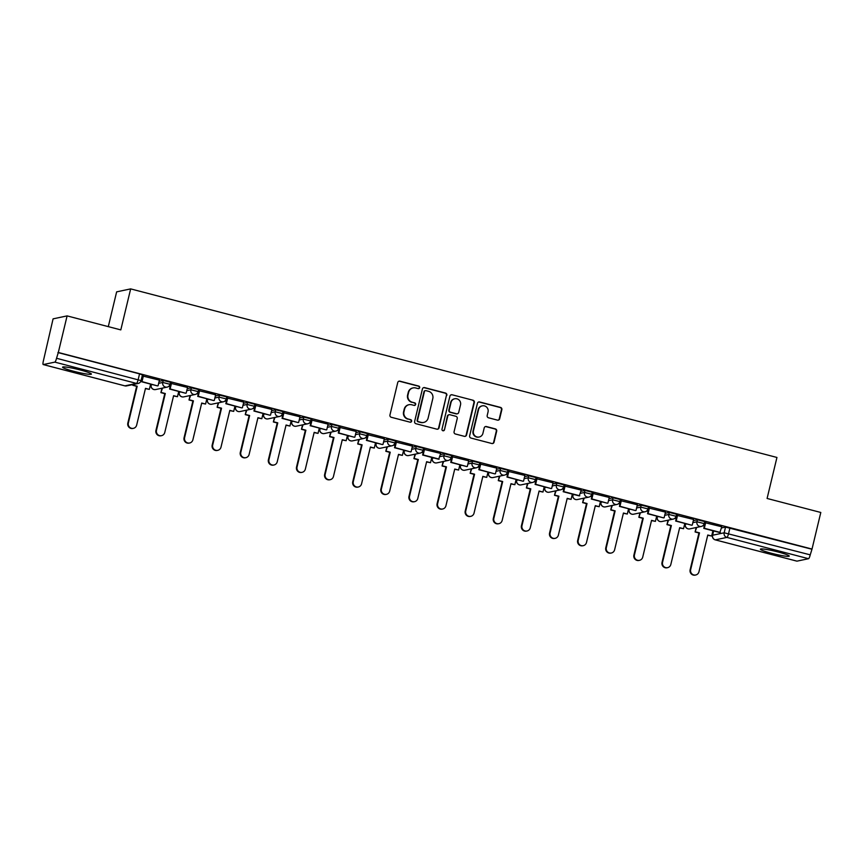 <?xml version="1.0" encoding="UTF-8"?>
<svg xmlns="http://www.w3.org/2000/svg" width="864" height="864" viewBox="0 0 864 864"><rect width="100%" height="100%" fill="white"/><g stroke="black" fill="none" stroke-linecap="round" stroke-linejoin="round"><path stroke-width="1.3" d="M419.677 387.666A1.307 1.274 78.1 0 0 418.738 386.078L399.946 381.175A1.868 1.814 78.1 0 0 397.742 382.525L389.945 415.012A1.868 1.814 78.1 0 0 391.284 417.28L410.076 422.183A1.307 1.274 78.1 0 0 411.62 421.243A1.307 1.274 78.1 0 0 410.681 419.656L408.251 419.018A5.972 5.821 78.1 0 1 403.974 411.761L404.622 409.061A5.972 5.821 78.1 0 1 411.674 404.762L414.104 405.389A1.307 1.274 78.1 0 0 415.649 404.449A1.307 1.274 78.1 0 0 414.709 402.862L412.279 402.235A5.972 5.821 78.1 0 1 408.002 394.978L408.65 392.267A5.972 5.821 78.1 0 1 415.703 387.968L418.133 388.606A1.307 1.274 78.1 0 0 419.677 387.666M418.5 388.649A1.307 1.274 78.1 0 0 418.338 386.165L399.535 381.262A1.868 1.814 78.1 0 0 398.93 381.218M410.443 422.215A1.307 1.274 78.1 0 0 410.27 419.742L408.251 419.018M414.472 405.432A1.307 1.274 78.1 0 0 414.299 402.948L412.279 402.235M778.01 551.966A14.818 1.426 -166.5 0 0 760.406 549.18A14.818 1.426 -166.5 0 0 771.628 553.316A14.818 1.426 -166.5 0 0 789.232 556.103A14.818 1.426 -166.5 0 0 778.01 551.966M80.179 369.954A14.818 1.426 -166.5 0 0 62.586 367.168A14.818 1.426 -166.5 0 0 73.807 371.304A14.818 1.426 -166.5 0 0 91.4 374.09A14.818 1.426 -166.5 0 0 80.179 369.954M497.459 420.131A1.868 1.814 78.1 0 0 499.662 418.792L501.854 409.676A1.868 1.814 78.1 0 0 500.515 407.408L479.639 401.965A1.868 1.814 78.1 0 0 477.436 403.304L469.638 435.802A1.868 1.814 78.1 0 0 470.977 438.059L491.843 443.513A1.868 1.814 78.1 0 0 494.046 442.163L496.692 431.158A1.868 1.814 78.1 0 0 495.353 428.89L486.421 426.557A1.868 1.814 78.1 0 0 484.218 427.896L482.911 433.361A4.99 4.871 78.1 0 1 479.207 437.011A4.99 4.871 78.1 0 1 473.45 430.888L478.58 409.504A4.99 4.871 78.1 0 1 482.285 405.853A4.99 4.871 78.1 0 1 488.041 411.977L487.188 415.541A1.868 1.814 78.1 0 0 488.527 417.798L497.459 420.131M54.842 362.124L43.276 364.565A3.802 0.756 -75.4 0 1 43.2 364.565A3.802 0.756 -75.4 0 1 43.34 361.066L53.082 318.859L67.1 315.889L120.809 329.897L130.658 288.889L776.941 457.456L767.092 498.463L820.8 512.471L812.02 549.061L58.32 352.48L56.538 358.268L141.059 380.624L142.43 374.922L139.547 373.864L138.186 379.566A3.802 0.756 -75.4 0 1 136.48 383.411L54.842 362.124A3.802 0.756 -75.4 0 0 56.538 358.268M67.1 315.889L58.32 352.48M446.839 395.323A1.868 1.814 78.1 0 0 445.5 393.055L424.624 387.612A1.868 1.814 78.1 0 0 422.42 388.962L414.623 421.448A1.868 1.814 78.1 0 0 415.962 423.716L436.828 429.16A1.868 1.814 78.1 0 0 439.031 427.82L446.429 395.41A1.868 1.814 78.1 0 0 445.09 393.142L424.213 387.698A1.868 1.814 78.1 0 0 423.598 387.655M452.131 394.794L473.008 400.237A1.868 1.814 78.1 0 1 474.347 402.505L466.538 434.992A1.868 1.814 78.1 0 1 464.335 436.331L455.404 433.998A1.868 1.814 78.1 0 1 454.075 431.741L457.229 418.565A1.868 1.814 78.1 0 0 455.9 416.297L449.971 414.752A1.868 1.814 78.1 0 0 447.768 416.092L444.474 429.808A1.307 1.274 78.1 0 1 443.513 430.769A1.307 1.274 78.1 0 1 442.001 429.16L449.928 396.133A1.868 1.814 78.1 0 1 452.131 394.794L473.008 400.237M721.429 527.958L725.544 527.094L724.172 532.786L810.238 554.85A3.802 0.756 104.6 0 1 808.542 558.706L796.975 561.146A3.802 0.756 104.6 0 1 796.9 561.146A3.802 0.756 104.6 0 1 796.824 561.114M108.292 326.635L116.64 291.859L130.658 288.889M812.02 549.061L810.238 554.85M159.408 380.138L142.841 376.056M187.531 387.472L170.953 383.389M215.644 394.805L199.076 390.722M243.756 402.138L227.189 398.056M271.868 409.471L255.301 405.389M299.981 416.804L283.414 412.722M328.104 424.138L311.537 420.055M356.216 431.471L339.649 427.388M384.329 438.793L367.762 434.722M412.441 446.126L395.874 442.055M424.008 449.302L422.636 455.047L438.674 459.238L440.662 453.438L423.986 449.388M468.677 460.793L452.11 456.721M496.789 468.126L480.222 464.054M524.902 475.459L508.334 471.388M553.025 482.792L536.447 478.721M564.581 485.968L563.209 491.713L579.247 495.893L581.234 490.104L564.57 486.054M609.25 497.459L592.682 493.387M637.362 504.792L620.795 500.72M665.474 512.125L648.907 508.054M693.598 519.458L677.03 515.387M705.164 522.634L703.782 528.379L719.82 532.559L721.807 526.77L705.143 522.72M693.317 520.625L697.432 519.761L696.946 521.78L704.246 523.606L704.732 521.586L697.432 519.761M665.204 513.292L669.308 512.428L668.822 514.447L676.123 516.272L676.609 514.253L669.308 512.428M637.081 505.958L641.196 505.094L640.71 507.114L648.011 508.939L648.497 506.92L641.196 505.094M608.969 498.625L613.084 497.761L612.598 499.781L619.898 501.606L620.384 499.586L613.084 497.761M580.856 491.292L584.971 490.428L584.485 492.448L591.786 494.273L592.272 492.253L584.971 490.428M552.744 483.959L556.848 483.095L556.373 485.114L563.663 486.94L564.149 484.92L556.848 483.095M524.621 476.626L528.736 475.762L528.25 477.781L535.55 479.606L536.036 477.587L528.736 475.762M496.508 469.292L500.623 468.428L500.137 470.448L507.438 472.273L507.924 470.254L500.623 468.428M468.396 461.959L472.511 461.095L472.025 463.115L479.326 464.94L479.812 462.92L472.511 461.095M440.284 454.626L444.398 453.762L443.912 455.782L451.202 457.607L451.688 455.587L444.398 453.762M412.16 447.293L416.275 446.429L415.789 448.448L423.09 450.274L423.576 448.254L416.275 446.429M384.048 439.96L388.163 439.096L387.677 441.115L394.978 442.94L395.464 440.921L388.163 439.096M355.936 432.626L360.05 431.762L359.564 433.782L366.865 435.607L367.351 433.588L360.05 431.762M327.823 425.293L331.938 424.429L331.452 426.449L338.753 428.274L339.239 426.254L331.938 424.429M299.711 417.971L303.815 417.096L303.329 419.116L310.63 420.941L311.116 418.921L303.815 417.096M271.588 410.638L275.702 409.763L275.216 411.782L282.517 413.608L283.003 411.588L275.702 409.763M243.475 403.304L247.59 402.43L247.104 404.449L254.405 406.274L254.891 404.255L247.59 402.43M215.363 395.971L219.478 395.096L218.992 397.116L226.292 398.941L226.778 396.922L219.478 395.096M187.25 388.638L191.354 387.763L190.879 389.783L198.169 391.608L198.655 389.588L191.354 387.763M159.127 381.305L163.242 380.43L162.756 382.45L170.057 384.286L170.543 382.255L163.242 380.43M142.031 379.415L141.394 379.253M811.609 549.148L725.544 527.094M57.91 352.566L139.547 373.864M170.154 386.748L168.718 386.37M198.266 394.081L196.83 393.703M226.379 401.414L224.953 401.036M254.491 408.748L253.066 408.37M282.614 416.081L281.178 415.703M310.727 423.414L309.29 423.036M338.839 430.747L337.403 430.369M366.952 438.08L365.526 437.702M395.075 445.414L393.638 445.036M423.187 452.747L421.751 452.369M451.3 460.08L449.863 459.702M479.412 467.413L477.986 467.035M507.524 474.746L506.099 474.368M535.648 482.08L534.211 481.702M563.76 489.413L562.324 489.035M591.872 496.746L590.447 496.368M619.985 504.079L618.559 503.701M648.108 511.412L646.672 511.034M676.22 518.746L674.784 518.368M704.333 526.079L702.907 525.701M413.078 387.914L412.668 388.001A5.972 5.821 78.1 0 0 408.251 392.364L408.65 392.267M411.869 402.322A5.972 5.821 78.1 0 1 407.592 395.064L408.251 392.364M409.05 404.698L408.64 404.784A5.972 5.821 78.1 0 0 404.212 409.147L404.622 409.061M407.84 419.105A5.972 5.821 78.1 0 1 403.564 411.858L404.212 409.147M437.443 429.214A1.868 1.814 78.1 0 0 438.62 427.907L446.429 395.41M425.963 390.647A1.307 1.274 78.1 0 0 424.418 391.586L417.571 420.109A1.307 1.274 78.1 0 0 418.511 421.697L421.07 422.366A5.972 5.821 78.1 0 0 428.123 418.068L432.799 398.574A5.972 5.821 78.1 0 0 428.533 391.316L425.963 390.647M425.39 390.636L424.98 390.722A1.307 1.274 78.1 0 0 424.008 391.673L424.418 391.586M423.695 422.431L423.284 422.518A5.972 5.821 78.1 0 1 420.671 422.453L418.1 421.783A1.307 1.274 78.1 0 1 417.161 420.196L424.008 391.673M464.951 436.385A1.868 1.814 78.1 0 0 466.139 435.078L473.936 402.592A1.868 1.814 78.1 0 0 472.597 400.324M449.15 414.731L448.74 414.817A1.868 1.814 78.1 0 0 447.358 416.178L444.474 429.808M443.297 430.79A1.307 1.274 78.1 0 0 444.064 429.894M460.512 404.892A4.99 4.871 78.1 0 0 454.756 398.768A4.99 4.871 78.1 0 0 451.051 402.419L449.248 409.957A1.868 1.814 78.1 0 0 450.576 412.225L456.505 413.77A1.868 1.814 78.1 0 0 458.708 412.42L460.512 404.892M454.756 398.768L454.345 398.855A4.99 4.871 78.1 0 0 450.641 402.505L451.051 402.419M457.326 413.791L456.916 413.878A1.868 1.814 78.1 0 1 456.095 413.856L450.166 412.312A1.868 1.814 78.1 0 1 448.837 410.044L450.641 402.505M451.721 394.88A1.868 1.814 78.1 0 0 451.116 394.826M482.285 405.853L481.874 405.94A4.99 4.871 78.1 0 0 478.17 409.59L478.58 409.504M479.207 437.011L478.807 437.098A4.99 4.871 78.1 0 1 473.04 430.974L478.17 409.59M492.458 443.556A1.868 1.814 78.1 0 0 493.646 442.249L496.282 431.244A1.868 1.814 78.1 0 0 494.953 428.976L486.011 426.643A1.868 1.814 78.1 0 0 485.406 426.589M498.074 420.185A1.868 1.814 78.1 0 0 499.252 418.878L501.444 409.763A1.868 1.814 78.1 0 0 500.105 407.495L479.228 402.052A1.868 1.814 78.1 0 0 478.624 401.998M133.412 428.339L132.883 428.447A4.374 4.266 -101.9 0 1 127.829 423.09L128.358 422.982A4.374 4.266 78.1 0 0 133.412 428.339A4.374 4.266 78.1 0 0 136.652 425.142L145.487 388.368L149.353 389.372L150.628 384.102M149.353 389.372L145.422 388.606M127.829 423.09L136.663 386.316L132.786 385.301L133.499 384.437M132.97 384.556L132.786 385.301M142.862 375.97L141.48 381.715L157.518 385.906L142.009 381.607L143.381 375.905M158.058 385.787L159.419 380.084M128.358 422.982L137.192 386.208L133.315 385.193M161.525 435.672L160.996 435.78A4.374 4.266 -101.9 0 1 155.941 430.423L156.481 430.315A4.374 4.266 78.1 0 0 161.525 435.672A4.374 4.266 78.1 0 0 164.765 432.475L173.599 395.701L177.476 396.706L178.74 391.435M177.476 396.706L173.545 395.939M155.941 430.423L164.776 393.649L160.898 392.634L162.497 388.098M161.968 388.206L160.898 392.634M170.975 383.303L169.592 389.048L185.641 393.239L170.132 388.94L171.493 383.238M186.17 393.12L187.542 387.418M169.592 389.048L170.132 388.94M156.481 430.315L165.305 393.53L161.428 392.526M189.637 443.005L189.108 443.113A4.374 4.266 -101.9 0 1 184.064 437.756L184.594 437.648A4.374 4.266 78.1 0 0 189.637 443.005A4.374 4.266 78.1 0 0 192.877 439.808L201.712 403.034L205.589 404.039L206.852 398.768M205.589 404.039L201.658 403.272M184.064 437.756L192.888 400.982L189.011 399.967L190.609 395.431M190.08 395.539L189.011 399.967M199.087 390.636L197.716 396.382L213.754 400.572L198.245 396.274L199.616 390.571M214.283 400.453L215.654 394.751M184.594 437.648L193.417 400.864L189.551 399.859M217.76 450.338L217.22 450.446A4.374 4.266 -101.9 0 1 212.177 445.09L212.706 444.982A4.374 4.266 78.1 0 0 217.76 450.338A4.374 4.266 78.1 0 0 221 447.142L229.824 410.368L233.701 411.372L234.965 406.102M233.701 411.372L229.77 410.605M212.177 445.09L221 408.316L217.134 407.3L218.722 402.764M218.192 402.872L217.134 407.3M227.21 397.969L225.828 403.715L241.866 407.905L226.357 403.607L227.729 397.904M242.395 407.786L243.767 402.084M212.706 444.982L221.54 408.197L217.663 407.192M221.54 408.197L221 408.316M245.873 457.672L245.344 457.78A4.374 4.266 -101.9 0 1 240.289 452.423L240.818 452.315A4.374 4.266 78.1 0 0 245.873 457.672A4.374 4.266 78.1 0 0 249.113 454.475L257.947 417.701L261.814 418.705L263.077 413.435M261.814 418.705L257.882 417.938M240.289 452.423L249.124 415.649L245.246 414.634L246.845 410.098M246.305 410.206L245.246 414.634M255.323 405.302L253.94 411.048L269.978 415.238L254.47 410.94L255.841 405.238M270.518 415.12L271.879 409.417M240.818 452.315L249.653 415.53L245.776 414.526M273.985 465.005L273.456 465.113A4.374 4.266 -101.9 0 1 268.402 459.756L268.942 459.648A4.374 4.266 78.1 0 0 273.985 465.005A4.374 4.266 78.1 0 0 277.225 461.808L286.06 425.034L289.937 426.038L291.2 420.768M289.937 426.038L285.995 425.261M268.402 459.756L277.236 422.982L273.359 421.967L274.957 417.431M274.428 417.539L273.359 421.967M283.435 412.636L282.053 418.381L298.102 422.572L282.593 418.273L283.954 412.571M298.631 422.453L299.992 416.75M282.053 418.381L282.593 418.273M268.942 459.648L277.765 422.863L273.888 421.859M302.098 472.338L301.568 472.446A4.374 4.266 -101.9 0 1 296.525 467.089L297.054 466.981A4.374 4.266 78.1 0 0 302.098 472.338A4.374 4.266 78.1 0 0 305.338 469.141L314.172 432.367L318.049 433.372L319.313 428.101M318.049 433.372L314.118 432.594M296.525 467.089L305.348 430.315L301.471 429.3L303.07 424.764M302.54 424.872L301.471 429.3M311.548 419.969L310.176 425.714L326.214 429.905L310.705 425.606L312.077 419.904M326.743 429.786L328.115 424.084M297.054 466.981L305.878 430.196L302.011 429.192M330.221 479.671L329.681 479.779A4.374 4.266 -101.9 0 1 324.637 474.422L325.166 474.314A4.374 4.266 78.1 0 0 330.221 479.671A4.374 4.266 78.1 0 0 333.461 476.474L342.284 439.7L346.162 440.705L347.425 435.434M346.162 440.705L342.23 439.927M324.637 474.422L333.461 437.648L329.594 436.633L331.182 432.097M330.653 432.205L329.594 436.633M339.671 427.302L338.288 433.048L354.326 437.238L338.818 432.94L340.189 427.237M354.856 437.119L356.227 431.417M325.166 474.314L334.001 437.53L330.124 436.525M334.001 437.53L333.461 437.648M358.333 487.004L357.804 487.112A4.374 4.266 -101.9 0 1 352.75 481.756L353.279 481.648A4.374 4.266 78.1 0 0 358.333 487.004A4.374 4.266 78.1 0 0 361.573 483.808L370.397 447.034L374.274 448.038L375.538 442.768M374.274 448.038L370.343 447.26M352.75 481.756L361.584 444.982L357.707 443.966L359.294 439.43M358.765 439.538L357.707 443.966M367.783 434.635L366.401 440.381L382.439 444.571L366.93 440.273L368.302 434.57M382.968 444.452L384.34 438.75M353.279 481.648L362.113 444.863L358.236 443.858M386.446 494.338L385.916 494.446A4.374 4.266 -101.9 0 1 380.862 489.089L381.391 488.981A4.374 4.266 78.1 0 0 386.446 494.338A4.374 4.266 78.1 0 0 389.686 491.141L398.52 454.367L402.386 455.371L403.661 450.101M402.386 455.371L398.455 454.594M380.862 489.089L389.696 452.315L385.819 451.3L387.418 446.764M386.888 446.872L385.819 451.3M395.896 441.968L394.513 447.714L410.551 451.904L395.042 447.606L396.414 441.904M411.091 451.786L412.452 446.083M381.391 488.981L390.226 452.196L386.348 451.192M414.558 501.671L414.029 501.779A4.374 4.266 -101.9 0 1 408.985 496.422L409.514 496.314A4.374 4.266 78.1 0 0 414.558 501.671A4.374 4.266 78.1 0 0 417.798 498.474L426.632 461.7L430.51 462.704L431.773 457.434M430.51 462.704L426.578 461.927M408.985 496.422L417.809 459.648L413.932 458.633L415.53 454.097M415.001 454.205L413.932 458.633M439.204 459.119L423.166 454.939L424.526 449.237M409.514 496.314L418.338 459.529L414.472 458.525M442.681 509.004L442.141 509.112A4.374 4.266 -101.9 0 1 437.098 503.755L437.627 503.647A4.374 4.266 78.1 0 0 442.681 509.004A4.374 4.266 78.1 0 0 445.921 505.807L454.745 469.033L458.622 470.038L459.886 464.767M458.622 470.038L454.691 469.26M437.098 503.755L445.921 466.981L442.055 465.966L443.642 461.43M443.113 461.538L442.055 465.966M452.12 456.635L450.749 462.38L466.787 466.571L451.278 462.272L452.65 456.57M467.316 466.452L468.688 460.75M437.627 503.647L446.461 466.862L442.584 465.858M446.461 466.862L445.921 466.981M470.794 516.337L470.264 516.445A4.374 4.266 -101.9 0 1 465.21 511.088L465.739 510.98A4.374 4.266 78.1 0 0 470.794 516.337A4.374 4.266 78.1 0 0 474.034 513.14L482.857 476.356L486.734 477.371L487.998 472.1M486.734 477.371L482.803 476.593M465.21 511.088L474.044 474.314L470.167 473.299L471.755 468.763M471.226 468.871L470.167 473.299M480.244 463.968L478.861 469.714L494.899 473.893L479.39 469.606L480.762 463.903M495.428 473.785L496.8 468.083M465.739 510.98L474.574 474.196L470.696 473.191M498.906 523.67L498.377 523.778A4.374 4.266 -101.9 0 1 493.322 518.422L493.852 518.314A4.374 4.266 78.1 0 0 498.906 523.67A4.374 4.266 78.1 0 0 502.146 520.474L510.98 483.689L514.847 484.704L516.121 479.434M514.847 484.704L510.916 483.926M493.322 518.422L502.157 481.648L498.28 480.632L499.878 476.096M499.338 476.204L498.28 480.632M508.356 471.301L506.974 477.047L523.012 481.226L507.503 476.939L508.874 471.236M523.552 481.118L524.912 475.416M493.852 518.314L502.686 481.529L498.809 480.524M527.018 531.004L526.489 531.112A4.374 4.266 -101.9 0 1 521.435 525.755L521.975 525.647A4.374 4.266 78.1 0 0 527.018 531.004A4.374 4.266 78.1 0 0 530.258 527.807L539.093 491.022L542.97 492.037L544.234 486.767M542.97 492.037L539.039 491.26M521.435 525.755L530.269 488.981L526.392 487.966L527.99 483.43M527.461 483.538L526.392 487.966M536.468 478.634L535.086 484.38L551.135 488.56L535.626 484.272L536.987 478.57M551.664 488.452L553.036 482.749M535.086 484.38L535.626 484.272M521.975 525.647L530.798 488.862L526.921 487.858M555.131 538.337L554.602 538.445A4.374 4.266 -101.9 0 1 549.558 533.088L550.087 532.98A4.374 4.266 78.1 0 0 555.131 538.337A4.374 4.266 78.1 0 0 558.382 535.14L567.205 498.355L571.082 499.37L572.346 494.1M571.082 499.37L567.151 498.593M549.558 533.088L558.382 496.314L554.504 495.299L556.103 490.763M555.574 490.871L554.504 495.299M579.776 495.785L563.738 491.605L565.11 485.903M550.087 532.98L558.911 496.195L555.044 495.191M583.254 545.67L582.714 545.778A4.374 4.266 -101.9 0 1 577.67 540.421L578.2 540.313A4.374 4.266 78.1 0 0 583.254 545.67A4.374 4.266 78.1 0 0 586.494 542.473L595.318 505.688L599.195 506.704L600.458 501.433M599.195 506.704L595.264 505.926M577.67 540.421L586.494 503.647L582.628 502.632L584.215 498.085M583.686 498.204L582.628 502.632M592.704 493.301L591.322 499.046L607.36 503.226L591.851 498.938L593.222 493.236M607.889 503.118L609.26 497.416M578.2 540.313L587.034 503.528L583.157 502.524M587.034 503.528L586.494 503.647M611.366 553.003L610.837 553.111A4.374 4.266 -101.9 0 1 605.783 547.754L606.312 547.646A4.374 4.266 78.1 0 0 611.366 553.003A4.374 4.266 78.1 0 0 614.606 549.806L623.441 513.022L627.307 514.037L628.582 508.766M627.307 514.037L623.376 513.259M605.783 547.754L614.617 510.98L610.74 509.965L612.338 505.418M611.798 505.537L610.74 509.965M620.816 500.634L619.434 506.38L635.472 510.559L619.963 506.272L621.335 500.569M636.012 510.451L637.373 504.749M606.312 547.646L615.146 510.862L611.269 509.857M639.479 560.326L638.95 560.444A4.374 4.266 -101.9 0 1 633.895 555.088L634.435 554.98A4.374 4.266 78.1 0 0 639.479 560.326A4.374 4.266 78.1 0 0 642.719 557.14L651.553 520.355L655.43 521.37L656.694 516.1M655.43 521.37L651.499 520.592M633.895 555.088L642.73 518.314L638.852 517.298L640.451 512.752M639.922 512.87L638.852 517.298M648.929 507.967L647.546 513.713L663.595 517.892L648.086 513.605L649.447 507.902M664.124 517.784L665.485 512.082M647.546 513.713L648.086 513.605M634.435 554.98L643.259 518.195L639.382 517.19M667.591 567.659L667.062 567.778A4.374 4.266 -101.9 0 1 662.018 562.421L662.548 562.302A4.374 4.266 78.1 0 0 667.591 567.659A4.374 4.266 78.1 0 0 670.831 564.473L679.666 527.688L683.543 528.703L684.806 523.433M683.543 528.703L679.612 527.926M662.018 562.421L670.842 525.647L666.965 524.632L668.563 520.085M668.034 520.204L666.965 524.632M677.041 515.3L675.67 521.046L691.708 525.226L676.199 520.938L677.57 515.236M692.237 525.118L693.608 519.415M662.548 562.302L671.371 525.528L667.505 524.524M695.714 574.992L695.174 575.111A4.374 4.266 -101.9 0 1 690.131 569.754L690.66 569.635A4.374 4.266 78.1 0 0 695.714 574.992A4.374 4.266 78.1 0 0 698.954 571.806L707.778 535.021L711.655 536.036L712.919 530.766M711.655 536.036L707.724 535.259M690.131 569.754L698.954 532.98L695.088 531.965L696.676 527.418M696.146 527.537L695.088 531.965M720.349 532.451L704.311 528.271L705.683 522.569M690.66 569.635L699.494 532.861L695.617 531.857M699.494 532.861L698.954 532.98M685.346 524.372L686.75 523.94M685.519 523.616L685.379 524.221A3.802 3.704 78.1 0 0 688.1 528.844A3.802 3.704 -101.9 0 0 689.764 528.887L701.33 526.435A3.802 3.704 -101.9 0 1 696.946 521.78L692.831 522.655M657.331 516.262L657.169 516.942L658.638 516.607M657.407 516.283L657.266 516.899A3.802 3.704 78.1 0 0 659.988 521.51A3.802 3.704 -101.9 0 0 661.651 521.554L673.218 519.102A3.802 3.704 -101.9 0 1 668.822 514.447L664.718 515.322M629.219 508.928L629.057 509.609L630.515 509.274M629.294 508.95L629.143 509.566A3.802 3.704 78.1 0 0 631.865 514.177A3.802 3.704 -101.9 0 0 633.539 514.22L645.106 511.769A3.802 3.704 -101.9 0 1 640.71 507.114L636.595 507.989M600.998 502.373L602.402 501.941M601.182 501.617L601.031 502.232A3.802 3.704 78.1 0 0 603.752 506.844A3.802 3.704 -101.9 0 0 605.426 506.887L616.993 504.436A3.802 3.704 -101.9 0 1 612.598 499.781L608.483 500.656M572.886 495.04L574.29 494.608M573.059 494.284L572.918 494.899A3.802 3.704 78.1 0 0 575.64 499.511A3.802 3.704 -101.9 0 0 577.303 499.554L588.87 497.102A3.802 3.704 -101.9 0 1 584.485 492.448L580.37 493.322M544.774 487.706L546.178 487.274M544.946 486.95L544.806 487.566A3.802 3.704 78.1 0 0 547.528 492.178A3.802 3.704 -101.9 0 0 549.191 492.221L560.758 489.769A3.802 3.704 -101.9 0 1 556.373 485.114L552.258 485.989M516.661 480.373L518.054 479.941M516.834 479.617L516.683 480.233A3.802 3.704 78.1 0 0 519.404 484.844A3.802 3.704 -101.9 0 0 521.078 484.888L532.645 482.436A3.802 3.704 -101.9 0 1 528.25 477.781L524.135 478.656M488.538 473.04L489.942 472.608M488.722 472.284L488.57 472.9A3.802 3.704 78.1 0 0 491.292 477.511A3.802 3.704 -101.9 0 0 492.966 477.554L504.533 475.103A3.802 3.704 -101.9 0 1 500.137 470.448L496.022 471.323M460.426 465.707L461.83 465.275M460.609 464.951L460.458 465.566A3.802 3.704 78.1 0 0 463.18 470.178A3.802 3.704 -101.9 0 0 464.854 470.221L476.41 467.77A3.802 3.704 -101.9 0 1 472.025 463.115L467.91 463.99M432.313 458.374L433.717 457.942M432.486 457.618L432.346 458.233A3.802 3.704 78.1 0 0 435.067 462.845A3.802 3.704 -101.9 0 0 436.73 462.888L448.297 460.436A3.802 3.704 -101.9 0 1 443.912 455.782L439.798 456.656M404.201 451.04L405.594 450.608M404.374 450.284L404.233 450.9A3.802 3.704 78.1 0 0 406.955 455.512A3.802 3.704 -101.9 0 0 408.618 455.555L420.185 453.103A3.802 3.704 -101.9 0 1 415.789 448.448L411.685 449.323M376.186 442.94L376.024 443.621L377.482 443.275M376.261 442.951L376.11 443.567A3.802 3.704 78.1 0 0 378.832 448.178A3.802 3.704 -101.9 0 0 380.506 448.222L392.072 445.77A3.802 3.704 -101.9 0 1 387.677 441.115L383.562 441.99M347.965 436.374L349.369 435.942M348.149 435.618L347.998 436.234A3.802 3.704 78.1 0 0 350.719 440.845A3.802 3.704 -101.9 0 0 352.393 440.888L363.949 438.437A3.802 3.704 -101.9 0 1 359.564 433.782L355.45 434.657M319.853 429.041L321.257 428.609M320.026 428.285L319.885 428.9A3.802 3.704 78.1 0 0 322.607 433.512A3.802 3.704 -101.9 0 0 324.27 433.555L335.837 431.104A3.802 3.704 -101.9 0 1 331.452 426.449L327.337 427.324M291.838 420.941L291.676 421.621L293.144 421.276M291.913 420.952L291.773 421.567A3.802 3.704 78.1 0 0 294.494 426.179A3.802 3.704 -101.9 0 0 296.158 426.222L307.724 423.781A3.802 3.704 -101.9 0 1 303.329 419.116L299.225 419.99M263.725 413.608L263.563 414.288L265.021 413.942M263.801 413.618L263.65 414.234A3.802 3.704 78.1 0 0 266.371 418.846A3.802 3.704 -101.9 0 0 268.045 418.889L279.612 416.448A3.802 3.704 -101.9 0 1 275.216 411.782L271.102 412.657M235.613 406.274L235.451 406.955L236.909 406.609M235.688 406.285L235.537 406.901A3.802 3.704 78.1 0 0 238.259 411.512A3.802 3.704 -101.9 0 0 239.933 411.556L251.5 409.115A3.802 3.704 -101.9 0 1 247.104 404.449L242.989 405.324M207.5 398.941L207.338 399.622L208.796 399.276M207.565 398.952L207.425 399.568A3.802 3.704 78.1 0 0 210.146 404.179A3.802 3.704 -101.9 0 0 211.81 404.222L223.376 401.782A3.802 3.704 -101.9 0 1 218.992 397.116L214.877 397.991M179.377 391.608L179.215 392.288L180.684 391.943M179.453 391.619L179.312 392.234A3.802 3.704 78.1 0 0 182.034 396.846A3.802 3.704 -101.9 0 0 183.697 396.889L195.264 394.448A3.802 3.704 -101.9 0 1 190.879 389.783L186.764 390.658M151.265 384.275L151.103 384.955L152.561 384.61M151.34 384.286L151.189 384.901A3.802 3.704 78.1 0 0 153.911 389.513A3.802 3.704 -101.9 0 0 155.585 389.556L167.152 387.115A3.802 3.704 -101.9 0 1 162.756 382.45L158.641 383.324M713.642 530.95L712.606 535.237L724.172 532.786A3.802 3.704 -101.9 0 0 726.894 537.408L715.327 539.86L796.975 561.146M808.542 558.706L726.894 537.408A3.802 0.756 -75.4 0 0 728.6 533.563L729.961 527.861M43.276 364.565L124.913 385.862L136.48 383.411A3.802 3.704 78.1 0 0 138.154 383.454A3.802 3.802 0 0 0 141.059 380.624M169.97 384.329A3.802 3.704 -101.9 0 1 167.152 387.115A3.802 3.802 0 0 0 170.057 384.286M198.083 391.662A3.802 3.704 -101.9 0 1 195.264 394.448A3.802 3.802 0 0 0 198.169 391.608M226.195 398.995A3.802 3.704 -101.9 0 1 223.376 401.782A3.802 3.802 0 0 0 226.292 398.941M254.308 406.328A3.802 3.704 -101.9 0 1 251.5 409.115A3.802 3.802 0 0 0 254.405 406.274M282.431 413.662A3.802 3.704 -101.9 0 1 279.612 416.448A3.802 3.802 0 0 0 282.517 413.608M310.543 420.995A3.802 3.704 -101.9 0 1 307.724 423.781A3.802 3.802 0 0 0 310.63 420.941M338.656 428.328A3.802 3.704 -101.9 0 1 335.837 431.104A3.802 3.802 0 0 0 338.753 428.274M366.768 435.661A3.802 3.704 -101.9 0 1 363.949 438.437A3.802 3.802 0 0 0 366.865 435.607M394.891 442.994A3.802 3.704 -101.9 0 1 392.072 445.77A3.802 3.802 0 0 0 394.978 442.94M423.004 450.328A3.802 3.704 -101.9 0 1 420.185 453.103A3.802 3.802 0 0 0 423.09 450.274M451.116 457.661A3.802 3.704 -101.9 0 1 448.297 460.436A3.802 3.802 0 0 0 451.202 457.607M479.228 464.994A3.802 3.704 -101.9 0 1 476.41 467.77A3.802 3.802 0 0 0 479.326 464.94M507.352 472.327A3.802 3.704 -101.9 0 1 504.533 475.103A3.802 3.802 0 0 0 507.438 472.273M535.464 479.66A3.802 3.704 -101.9 0 1 532.645 482.436A3.802 3.802 0 0 0 535.55 479.606M563.576 486.994A3.802 3.704 -101.9 0 1 560.758 489.769A3.802 3.802 0 0 0 563.663 486.94M591.689 494.327A3.802 3.704 -101.9 0 1 588.87 497.102A3.802 3.802 0 0 0 591.786 494.273M619.801 501.66A3.802 3.704 -101.9 0 1 616.993 504.436A3.802 3.802 0 0 0 619.898 501.606M647.924 508.993A3.802 3.704 -101.9 0 1 645.106 511.769A3.802 3.802 0 0 0 648.011 508.939M676.037 516.326A3.802 3.704 -101.9 0 1 673.218 519.102A3.802 3.802 0 0 0 676.123 516.272M704.149 523.66A3.802 3.704 -101.9 0 1 701.33 526.435A3.802 3.802 0 0 0 704.246 523.606M712.573 535.378L712.606 535.237A3.802 3.704 -101.9 0 0 715.327 539.86A3.802 0.756 104.6 0 1 715.252 539.86A3.802 0.756 104.6 0 1 715.187 539.816M43.2 364.565L124.837 385.862A3.802 3.802 0 0 0 126.587 385.906A3.802 3.704 78.1 0 1 124.913 385.862A3.802 0.756 104.6 0 1 124.837 385.862A3.802 0.756 104.6 0 1 124.772 385.83M685.454 523.595L685.282 524.275A3.802 3.802 0 0 0 689.764 528.887M601.106 501.595L600.944 502.276A3.802 3.802 0 0 0 605.426 506.887M572.994 494.262L572.832 494.942A3.802 3.802 0 0 0 577.303 499.554M544.871 486.929L544.709 487.62A3.802 3.802 0 0 0 549.191 492.221M516.758 479.596L516.596 480.287A3.802 3.802 0 0 0 521.078 484.888M488.646 472.262L488.484 472.954A3.802 3.802 0 0 0 492.966 477.554M460.534 464.929L460.372 465.62A3.802 3.802 0 0 0 464.854 470.221M432.421 457.596L432.248 458.287A3.802 3.802 0 0 0 436.73 462.888M404.298 450.263L404.136 450.954A3.802 3.802 0 0 0 408.618 455.555M348.073 435.607L347.911 436.288A3.802 3.802 0 0 0 352.393 440.888M319.961 428.274L319.788 428.954A3.802 3.802 0 0 0 324.27 433.555M151.103 384.955A3.802 3.802 0 0 0 155.585 389.556M179.215 392.288A3.802 3.802 0 0 0 183.697 396.889M207.338 399.622A3.802 3.802 0 0 0 211.81 404.222M235.451 406.955A3.802 3.802 0 0 0 239.933 411.556M263.563 414.288A3.802 3.802 0 0 0 268.045 418.889M291.676 421.621A3.802 3.802 0 0 0 296.158 426.222M376.024 443.621A3.802 3.802 0 0 0 380.506 448.222M629.057 509.609A3.802 3.802 0 0 0 633.539 514.22M657.169 516.942A3.802 3.802 0 0 0 661.651 521.554M713.567 530.928L712.519 535.291A3.802 3.802 0 0 0 715.252 539.86L796.9 561.146M126.587 385.906L138.154 383.454"/></g></svg>
